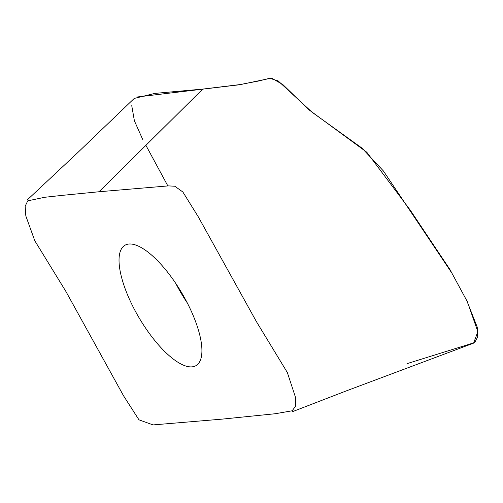 <?xml version="1.0" encoding="UTF-8"?>
<svg xmlns="http://www.w3.org/2000/svg" width="503" height="503" viewBox="0 0 503 503"><rect width="100%" height="100%" fill="white"/><g stroke="black" fill="none" stroke-linecap="round" stroke-linejoin="round"><path stroke-width="0.75" d="M221.942 419.144L275.223 413.736L292.193 410.781L295.475 406.292L295.494 397.32L287.339 372.522L256.467 321.713L198.232 216.736L182.866 192.001L174.793 186.229L168.373 185.89L98.997 191.756L62.762 195.309L44.704 197.277L27.747 200.842L25.15 206.249L25.835 215.963L34.814 240.805L65.855 291.382L123.543 395.792L138.973 419.829L153.082 424.916L221.942 419.144M135.546 311.546A69.892 24.704 59.4 0 1 124.933 245.269A69.892 24.704 59.4 0 1 127.391 244.276A69.892 24.704 59.4 0 1 183.608 296.11A69.892 24.704 59.4 0 1 196.013 365.631A69.892 24.704 59.4 0 1 135.546 311.546M134.238 98.431L154.874 93.395L202.74 89.094L98.997 191.756M202.74 89.094L241.138 84.435L271.532 78.084L282.893 84.605L308.754 109.654L366.794 152.227L410.297 210.204L449.959 269.564L467.362 301.731L477.85 331.684L473.606 343.134M407.908 363.361L407.072 363.631M136.847 97.029L238.215 84.913L258.272 81.071L269.753 78.279L278.197 80.958L312.023 112.194L362.047 148.165L383.424 170.995L451.901 273.148L466.803 300.7L477.234 327.139L477.687 336.953L474.719 342.549L406.977 363.663M167.883 185.984L146.14 145.769M142.619 139.268L134.402 120.839L131.748 105.674M175.641 283.208A69.892 24.704 -120.6 0 0 187.273 302.907M473.575 343.147L346.353 390.875L292.589 411.63M134.257 98.412L77.619 152.711L27.149 200.024"/></g></svg>
